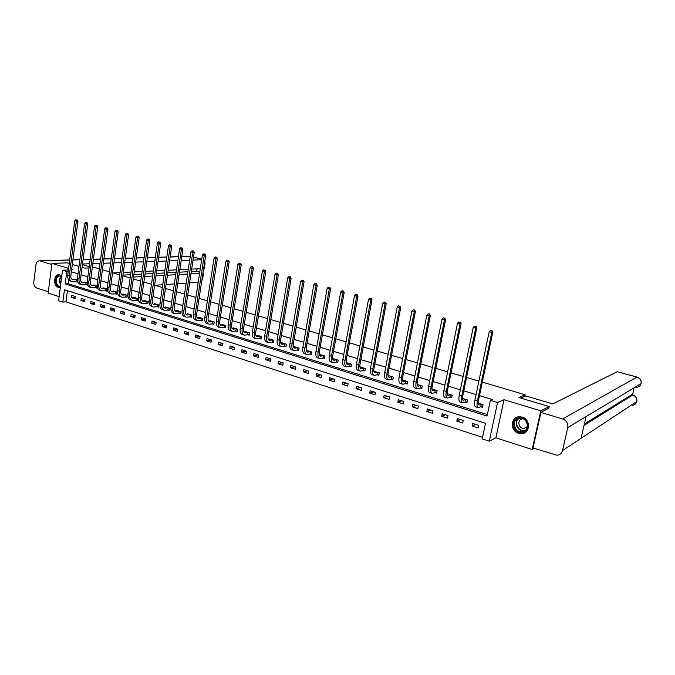 <?xml version="1.0" encoding="UTF-8"?>
<svg xmlns="http://www.w3.org/2000/svg" width="675" height="675" viewBox="0 0 675 675"><rect width="100%" height="100%" fill="white"/><g stroke="black" fill="none" stroke-linecap="round" stroke-linejoin="round"><path stroke-width="1.01" d="M61.788 275.94L59.299 274.683C53.713 273.78 52.836 286.014 58.371 287.432L60.311 287.483M518.586 433.299L521.21 433.688C530.229 434.008 531.048 419.394 522.121 417.099L519.708 416.728C510.604 416.289 509.633 430.903 518.586 433.299M62.843 302.105L58.607 300.729L62.522 270.202L66.791 271.502L65.188 283.956L487.055 416.028L490.371 400.334L497.551 402.511L489.307 441.188L482.22 438.877L485.511 423.318L64.437 289.744L62.843 302.105L65.973 301.852L482.541 437.341M69.247 263.486L67.154 262.862L51.933 263.377L48.178 293.11L59.13 296.654M534.178 448.343L532.195 449.533L540.776 410.822L504.031 399.743L497.551 402.511M504.031 399.743L495.88 437.797L532.195 449.533M495.88 437.797L489.307 441.188M482.321 382.126L525.125 394.782L518.873 397.524L549.205 406.569L548.8 408.392M549.205 406.569L540.776 410.822M92.256 267.798L95.242 267.671L99.309 268.869M102.406 269.789L109.451 271.873M112.565 272.793L119.737 274.911M122.858 275.839L130.157 277.999M133.296 278.918L140.729 281.121M143.876 282.049L151.453 284.293M154.609 285.221L162.321 287.508M165.493 288.444L173.348 290.765M176.529 291.71L184.537 294.072M187.726 295.017L195.885 297.43M199.083 298.375L207.394 300.831M210.608 301.784L219.08 304.29M222.303 305.243L230.934 307.792M234.166 308.753L242.966 311.352M246.206 312.314L255.175 314.963M258.432 315.925L267.57 318.625M270.835 319.596L280.159 322.346M283.433 323.317L292.933 326.126M296.224 327.105L305.91 329.965M309.209 330.944L319.089 333.863M322.405 334.842L332.471 337.821M335.796 338.799L346.073 341.845M349.405 342.824L359.885 345.929M363.234 346.916L373.925 350.08M377.283 351.067L388.192 354.299M391.559 355.295L402.688 358.585M406.063 359.581L417.428 362.939M420.812 363.943L432.413 367.369M435.805 368.373L447.643 371.874M451.052 372.887L463.134 376.456M466.552 377.468L478.896 381.113M524.779 396.36L525.125 394.782M67.416 290.689L65.973 301.852M478.702 425.385L472.719 423.478L472.179 426.043L478.153 427.958L478.702 425.385M463.227 420.441L457.346 418.567L456.815 421.107L462.696 422.997L463.227 420.441M448.006 415.581L442.218 413.733L441.703 416.256L447.491 418.112L448.006 415.581M433.038 410.797L427.343 408.983L426.845 411.488L432.532 413.311L433.038 410.797M418.314 406.097L412.712 404.3L412.223 406.797L417.817 408.594L418.314 406.097M403.819 401.465L398.309 399.701L397.828 402.173L403.338 403.945L403.819 401.465M389.559 396.908L384.134 395.179L383.67 397.634L389.087 399.372L389.559 396.908M375.528 392.42L370.187 390.715L369.731 393.154L375.064 394.867L375.528 392.42M361.716 388.007L356.459 386.328L356.012 388.749L361.26 390.437L361.716 388.007M348.114 383.67L342.942 382.016L342.503 384.421L347.676 386.075L348.114 383.67M334.733 379.392L329.636 377.764L329.206 380.152L334.294 381.78L334.733 379.392M321.545 375.173L316.533 373.57L316.111 375.95L321.123 377.553L321.545 375.173M308.568 371.031L303.623 369.453L303.21 371.807L308.146 373.393L308.568 371.031M295.777 366.947L290.917 365.386L290.512 367.732L295.372 369.293L295.777 366.947M283.188 362.922L278.395 361.387L277.999 363.715L282.783 365.251L283.188 362.922M270.776 358.957L266.06 357.446L265.672 359.758L270.388 361.268L270.776 358.957M258.559 355.05L253.901 353.565L253.522 355.86L258.171 357.353L258.559 355.05M246.51 351.202L241.928 349.743L241.557 352.012L246.139 353.489L246.51 351.202M234.647 347.414L230.124 345.971L229.762 348.233L234.276 349.684L234.647 347.414M222.944 343.676L218.489 342.25L218.135 344.503L222.59 345.929L222.944 343.676M211.418 339.989L207.031 338.588L206.677 340.824L211.064 342.233L211.418 339.989M200.053 336.361L195.725 334.977L195.379 337.196L199.707 338.588L200.053 336.361M188.848 332.783L184.579 331.417L184.25 333.619L188.511 334.994L188.848 332.783M177.803 329.248L173.593 327.907L173.264 330.1L177.474 331.45L177.803 329.248M166.911 325.772L162.759 324.447L162.439 326.624L166.582 327.949L166.911 325.772M156.17 322.338L152.078 321.03L151.757 323.198L155.849 324.506L156.17 322.338M145.572 318.954L141.539 317.663L141.227 319.815L145.26 321.106L145.572 318.954M135.127 315.613L131.144 314.348L130.84 316.482L134.814 317.756L135.127 315.613M124.816 312.323L120.892 311.065L120.589 313.192L124.521 314.449L124.816 312.323M114.649 309.074L110.776 307.834L110.481 309.943L114.353 311.192L114.649 309.074M104.617 305.868L100.794 304.644L100.508 306.745L104.33 307.969L104.617 305.868M94.719 302.704L90.948 301.497L90.661 303.581L94.433 304.796L94.719 302.704M84.949 299.582L81.228 298.392L80.949 300.468L84.67 301.657L84.949 299.582M75.305 296.502L71.634 295.329L71.364 297.388L75.035 298.569L75.305 296.502M490.371 400.334L492.328 399.524L479.495 395.626M476.077 394.588L463.792 390.867M460.384 389.829L448.352 386.176M444.96 385.147L433.164 381.569M429.781 380.548L418.23 377.038M414.855 376.017L403.54 372.583M400.174 371.562L389.087 368.196M385.729 367.183L374.861 363.884M371.52 362.872L360.872 359.64M357.539 358.627L347.093 355.455M343.769 354.451L333.534 351.346M330.227 350.342L320.186 347.296M316.887 346.292L307.041 343.305M303.75 342.309L294.106 339.382M290.824 338.386L281.357 335.517M278.092 334.522L268.802 331.703M265.545 330.716L256.441 327.957M253.192 326.97L244.257 324.262M241.026 323.274L232.259 320.617M229.036 319.638L220.43 317.031M217.223 316.052L208.778 313.495M205.58 312.525L197.294 310.011M194.105 309.04L185.971 306.577M182.79 305.606L174.808 303.185M171.644 302.231L163.806 299.852M160.65 298.89L152.955 296.561M149.816 295.608L142.265 293.313M139.126 292.359L131.709 290.115M128.588 289.162L121.306 286.959M118.193 286.014L111.046 283.846M107.941 282.901L100.921 280.775M97.824 279.83L90.931 277.737M87.851 276.809L81.076 274.75M78.005 273.822L71.356 271.797M68.791 280.083L68.318 283.77L487.35 414.619M480.87 406.806L482.498 407.312L483.047 404.722L478.187 403.22M465.337 402.005L466.948 402.502L467.48 399.929L462.527 398.402M450.065 397.28L451.642 397.769L452.166 395.212L447.137 393.668M435.046 392.639L436.598 393.12L437.105 390.58L431.992 389.011M420.263 388.066L421.791 388.538L422.288 386.024L417.099 384.429M405.726 383.577L407.227 384.041L407.717 381.535L402.443 379.915M391.416 379.148L392.892 379.603L393.373 377.123L388.032 375.486M377.333 374.794L378.785 375.249L379.257 372.786L373.866 371.25M363.471 370.507L364.905 370.955L365.361 368.508L360.079 366.879L359.994 367.352M349.827 366.297L351.236 366.727L351.683 364.298L346.486 362.703L346.351 363.412M336.395 362.137L337.787 362.568L338.226 360.155L333.104 358.585L332.952 359.404M323.173 358.054L324.54 358.476L324.97 356.079L319.925 354.527L319.781 355.32M310.146 354.029L311.496 354.442L311.918 352.063L306.948 350.536L306.813 351.295M297.321 350.063L298.645 350.468L299.059 348.106L294.165 346.604L294.038 347.33M284.69 346.157L285.989 346.553L286.394 344.208L281.576 342.731L281.458 343.432M272.244 342.309L273.527 342.706L273.923 340.377L269.173 338.909L269.063 339.593M259.985 338.512L261.25 338.909L261.63 336.597L256.956 335.154L256.846 335.804M247.902 334.783L249.151 335.163L249.522 332.868L244.915 331.45L244.814 332.083M244.704 332.733L245.109 332.859C243.776 332.488 243.262 331.079 243.548 328.632L253.42 268.127L252.028 268.203L242.156 328.835C241.726 332.505 242.502 334.614 244.502 335.163L247.632 334.775L248.003 332.48L245.109 332.859M235.997 331.096L237.229 331.484L237.592 329.198L233.052 327.797L232.951 328.404M224.26 327.476L225.475 327.848L225.838 325.578L221.358 324.202L221.265 324.793M212.701 323.899L213.891 324.27L214.253 322.017L209.841 320.659L209.748 321.224M201.302 320.372L202.483 320.735L202.829 318.499L198.475 317.157L198.391 317.714M190.063 316.896L191.227 317.258L191.565 315.031L187.279 313.715L187.194 314.246M178.985 313.478L180.132 313.833L180.461 311.622L176.234 310.314L176.158 310.837M168.058 310.095L169.189 310.449L169.518 308.247L165.35 306.965L165.274 307.471M157.292 306.771L158.406 307.108L158.726 304.931L154.609 303.666L154.541 304.155M146.669 303.48L147.766 303.826L148.078 301.657L144.02 300.409L143.952 300.881M136.19 300.24L137.27 300.577L137.582 298.426L133.574 297.194L133.515 297.65M125.854 297.051L126.917 297.38L127.221 295.237L123.272 294.022L123.213 294.469M115.653 293.895L116.707 294.224L117.003 292.089L113.113 290.891L113.054 291.33M105.595 290.782L106.633 291.111L106.928 288.993L103.081 287.812L103.03 288.233M95.673 287.719L96.694 288.031L96.981 285.93L93.133 285.179M85.877 284.69L86.889 285.002L87.168 282.909L83.371 282.167M77.355 279.897L73.744 279.188M77.414 280.454L77.212 282.007L76.207 281.703M71.609 269.823L73.086 269.755L71.677 269.333M68.614 268.405L51.933 263.377M68.411 269.958L62.522 270.202M68.217 271.443L66.791 271.502M82.055 267.308L84.729 268.102L89.032 267.924M72.309 264.406L78.983 266.389M68.318 283.77L65.188 283.956M475.698 424.432L472.179 426.043M460.434 419.555L456.815 421.107M445.424 414.754L441.703 416.256M430.65 410.037L426.845 411.488M432.692 390.724L433.013 390.825C432.017 390.563 431.747 389.087 432.202 386.404L445.593 319.52L444.504 319.722L431.097 386.767C430.422 390.8 430.827 393.01 432.321 393.398L434.784 392.648L435.299 390.116L433.013 390.825M416.112 405.388L412.223 406.797M401.811 400.823L397.828 402.173M387.728 396.326L383.67 397.634M373.874 391.897L369.731 393.154M360.231 387.534L356.012 388.749M346.798 383.248L342.503 384.421M333.568 379.021L329.206 380.152M320.541 374.853L316.111 375.95M307.707 370.761L303.21 371.807M295.068 366.719L290.512 367.732M282.623 362.737L277.999 363.715M270.354 358.822L265.672 359.758M258.263 354.957L253.522 355.86M246.35 351.152L241.557 352.012M234.605 347.397L229.762 348.233M222.944 343.718L218.135 344.503M211.402 340.09L206.677 340.824M200.028 336.513L195.379 337.196M188.814 332.986L184.25 333.619M177.761 329.501L173.264 330.1M166.868 326.067L162.439 326.624M156.119 322.675L151.757 323.198M145.522 319.326L141.227 319.815M135.068 316.027L130.84 316.482M124.757 312.77L120.589 313.192M114.581 309.555L110.481 309.943M104.549 306.374L100.508 306.745M94.643 303.244L90.661 303.581M84.873 300.147L80.949 300.468M75.229 297.093L71.364 297.388M478.651 403.363L478.221 403.633M481.165 404.232L479.064 405.034C478.162 404.798 477.959 403.312 478.457 400.57L492.792 332.142L491.797 332.378L477.444 400.975C476.702 405.093 476.997 407.329 478.347 407.675L480.617 406.823L481.418 404.215M482.625 406.713L480.617 406.823M491.611 330.699L490.573 330.421L491.611 330.699L491.797 332.378L489.206 331.687L474.913 400.199C474.171 404.308 474.474 406.544 475.833 406.89L477.9 407.531M489.206 331.687L490.573 330.421M492.007 330.607L492.792 332.142M518.484 417.918C527.108 415.437 531.664 430.515 522.796 432.219C514.181 434.59 509.701 419.681 518.484 417.918M522.813 431.595C530.153 430.253 527.808 417.817 520.29 418.188L518.822 418.357C511.473 419.774 513.937 432.211 521.488 431.755L522.813 431.595M523.125 418.829L522.02 418.947C516.814 419.951 518.552 428.735 523.893 428.423L527.361 426.566M517.683 416.99C509.009 419.268 512.409 434.05 521.488 433.485L525.876 431.992M60.412 286.656C55.747 287.786 53.713 277.45 58.278 275.763L61.729 276.429M61.703 276.615L60.075 275.923L58.683 276.142C54.869 277.535 55.915 286.132 59.923 286.251L60.463 286.251M59.316 274.683L58.067 274.97C53.333 276.699 54.641 287.364 59.602 287.516L60.176 287.516M520.83 398.107L525.749 395.938L552.741 403.928L617.254 371.672M562.553 450.529L581.057 438.32L586.06 416.593L567.776 427.545L562.553 450.529C561.743 453.381 559.853 454.942 556.892 455.22L533.031 447.972L540.911 412.417L548.859 408.113M567.776 427.545C568.274 423.444 566.553 420.593 562.612 418.981L540.911 412.417M632.509 394.883L633.952 388.825M584.364 423.951L631.808 394.681M636.297 387.416C638.769 387.188 640.373 385.923 641.081 383.628L641.157 383.29M632.23 405.295C634.618 405.017 636.137 403.76 636.803 401.541L636.871 401.161M93.032 267.764L92.289 267.545M89.201 266.633L82.409 264.617M154.735 285.263L162.734 284.715M166.075 284.487L174.369 283.922M177.727 283.694L186.19 283.112M189.565 282.884L198.205 282.293M201.817 280.648L202.787 278.083L203.538 273.181L202.964 273.215M128.047 277.374L130.267 277.248M133.557 277.062L141.37 276.632M144.678 276.446L152.651 276.007M155.976 275.822L164.109 275.366M167.451 275.181L175.745 274.725M179.103 274.539L187.566 274.067M190.932 273.881L199.572 273.4M69.694 260.044L40.07 260.947L51.789 264.49M40.07 260.947L39.589 260.845C37.623 260.845 36.408 262.153 35.927 264.786L33.792 282.04C33.64 285.061 34.611 287.061 36.712 288.048L48.347 291.794M203.681 268.532L204.263 268.498L205.023 263.579L204.829 261.065M191.287 271.569L196.729 271.282L197.1 268.852M196.729 271.282L199.766 272.126M202.989 273.029L203.538 273.181M82.485 264.026L89.581 263.773M92.812 263.655L100.043 263.393M103.292 263.284L110.666 263.014M113.923 262.904L121.441 262.634M124.715 262.516L132.376 262.238M135.667 262.119L143.488 261.841M146.796 261.723L154.761 261.436M158.085 261.318L166.219 261.023M169.552 260.904L177.846 260.609M181.204 260.491L189.658 260.187M193.033 260.069L201.665 259.757M200.289 268.692L191.658 269.114M188.283 269.283L179.828 269.696M176.47 269.857L168.176 270.262M164.835 270.422L156.701 270.818M153.377 270.979L145.412 271.367M142.104 271.527L134.283 271.915M130.992 272.076L123.331 272.447M120.057 272.607L113.079 272.945M122.951 275.13L130.621 274.733M133.912 274.565L141.725 274.151M145.032 273.983L153.006 273.561M156.33 273.392L164.464 272.97M167.805 272.793L176.099 272.363M179.449 272.185L187.912 271.738M463.16 398.596L462.577 398.908M465.615 399.448L463.455 400.216C462.518 399.971 462.299 398.495 462.78 395.769L476.786 327.856L475.765 328.092L461.734 396.157C461.008 400.25 461.346 402.469 462.746 402.832L465.083 402.013L465.877 399.431M467.066 401.92L465.083 402.013M475.597 326.43L474.576 326.152L475.597 326.43L475.765 328.092L473.217 327.409L459.245 395.398C458.519 399.482 458.865 401.701 460.274 402.064L462.291 402.688M473.217 327.409L474.576 326.152M476.002 326.337L476.786 327.856M447.913 393.905L447.204 394.251M450.335 394.74L448.107 395.483C447.145 395.229 446.892 393.753 447.365 391.044L461.059 323.654L460.004 323.873L446.293 391.424C445.584 395.483 445.964 397.702 447.407 398.081L449.812 397.297L450.588 394.732M451.761 397.212L449.812 397.297M459.852 322.228L458.848 321.958L459.852 322.228L460.004 323.873L457.498 323.198L443.838 390.673C443.138 394.723 443.517 396.942 444.977 397.322L446.926 397.929M457.498 323.198L458.848 321.958M460.274 322.144L461.059 323.654M432.894 389.382L432.084 389.661M436.708 392.58L434.784 392.648M444.369 318.094L443.382 317.832L444.369 318.094L444.504 319.722L442.049 319.064L428.692 386.024C428.009 390.049 428.423 392.259 429.924 392.656L431.823 393.247M442.049 319.064L443.382 317.832M444.8 318.018L445.593 319.52M418.179 384.758L417.218 385.138M420.508 385.56L418.171 386.243C417.142 385.973 416.846 384.505 417.285 381.839L430.38 315.453L429.266 315.647L416.163 382.185C415.496 386.184 415.943 388.395 417.479 388.8L420.01 388.074L420.761 385.552M421.892 388.015L420.01 388.074M429.148 314.035L428.178 313.774L429.148 314.035L429.266 315.647L426.853 314.997L413.792 381.459C413.134 385.459 413.581 387.661 415.125 388.066L416.973 388.64M426.853 314.997L428.178 313.774M429.587 313.959L430.38 315.453M403.667 380.295L402.587 380.692M405.953 381.08L403.557 381.738C402.502 381.459 402.19 379.991 402.612 377.342L415.42 311.445L414.281 311.631L401.465 377.679C400.823 381.653 401.296 383.847 402.882 384.269L405.464 383.577L406.207 381.08M407.329 383.527L405.464 383.577M414.172 310.036L413.218 309.783L414.172 310.036L414.281 311.631L411.902 310.998L399.127 376.962C398.495 380.936 398.976 383.13 400.562 383.552L402.359 384.109M411.902 310.998L413.218 309.783M414.627 309.968L415.42 311.445M389.391 375.899L388.201 376.304M391.635 376.675L389.188 377.308C388.1 377.013 387.771 375.553 388.184 372.921L400.705 307.513L399.541 307.69L387.003 373.25C386.387 377.19 386.893 379.384 388.513 379.814L391.154 379.156L391.888 376.667M392.985 379.114L391.154 379.156M399.448 306.113L398.512 305.859L399.448 306.113L399.541 307.69L397.204 307.058L384.708 372.541C384.092 376.481 384.598 378.675 386.235 379.114L387.973 379.654M397.204 307.058L398.512 305.859M399.912 306.045L400.705 307.513M375.334 371.579L374.043 371.984M377.536 372.338L375.047 372.946C373.933 372.642 373.579 371.183 373.984 368.575L386.227 303.64L385.045 303.801L372.777 368.887C372.178 372.802 372.71 374.988 374.38 375.435L377.072 374.802L377.798 372.338M378.877 374.768L377.072 374.802M384.961 302.24L384.041 301.995L384.961 302.24L385.045 303.801L382.742 303.185L370.516 368.196C369.925 372.111 370.465 374.288 372.136 374.743L373.823 375.266M382.742 303.185L384.041 301.995M385.433 302.181L386.227 303.64M361.505 367.318L360.113 367.732M363.665 368.069L361.125 368.651C359.986 368.339 359.615 366.888 360.003 364.298L371.984 299.835L370.777 299.987L358.779 364.593C358.197 368.483 358.762 370.659 360.467 371.123L363.209 370.516L363.926 368.069M364.989 370.491L363.209 370.516M370.702 298.443L369.799 298.198L370.702 298.443L370.777 299.987L368.508 299.379L356.56 363.909C355.978 367.799 356.543 369.976 358.256 370.44L359.902 370.946M368.508 299.379L369.799 298.198M371.191 298.384L371.984 299.835M347.887 363.133L346.41 363.547M350.013 363.867L347.423 364.424C346.267 364.103 345.87 362.661 346.25 360.079L357.969 296.089L356.738 296.224L345.001 360.366C344.436 364.238 345.026 366.407 346.773 366.879L349.566 366.297L350.274 363.867M351.321 366.272L349.566 366.297M356.678 294.697L355.784 294.46L356.678 294.697L356.738 296.224L354.51 295.633L342.816 359.699C342.259 363.563 342.849 365.723 344.596 366.204L346.191 366.694M354.51 295.633L355.784 294.46M357.176 294.646L357.969 296.089M334.479 359.007L332.91 359.412M336.572 359.733L333.939 360.264C332.75 359.935 332.345 358.493 332.707 355.936L344.174 292.402L342.925 292.528L331.442 356.214C330.893 360.053 331.509 362.213 333.29 362.694L336.133 362.146L336.833 359.733M337.863 362.129L336.133 362.146M342.875 291.018L341.997 290.782L342.875 291.018L342.925 292.528L340.732 291.946L329.282 355.548C328.742 359.387 329.366 361.547 331.147 362.036L332.699 362.509M340.732 291.946L341.997 290.782M343.381 290.967L344.174 292.402M321.283 354.949L319.629 355.354M323.333 355.657L320.659 356.164C319.452 355.835 319.022 354.392 319.376 351.852L330.598 288.765L329.324 288.892L318.085 352.114C317.562 355.927 318.203 358.087 320.017 358.577L322.903 358.054L323.603 355.657M324.616 358.045L322.903 358.054M329.29 287.39L328.421 287.162L329.29 287.39L329.324 288.892L327.164 288.309L315.968 351.464C315.444 355.278 316.094 357.429 317.908 357.927L319.418 358.391M327.164 288.309L328.421 287.162M329.797 287.339L330.598 288.765M308.289 350.949L306.551 351.346M310.298 351.65L307.589 352.131C306.357 351.793 305.91 350.359 306.248 347.836L317.233 285.196L315.942 285.306L304.948 348.089C304.433 351.877 305.1 354.021 306.948 354.527L309.884 354.029L310.567 351.65M311.572 354.021L309.884 354.029M315.917 283.821L315.065 283.593L315.917 283.821L315.942 285.306L313.816 284.74L302.856 347.448C302.349 351.228 303.024 353.379 304.872 353.886L306.332 354.341M313.816 284.74L315.065 283.593M316.432 283.778L317.233 285.196M295.49 347.009L293.667 347.406M297.464 347.701L294.713 348.157C293.456 347.811 292.992 346.385 293.33 343.879L304.079 281.677L302.763 281.779L292.005 344.115C291.507 347.878 292.199 350.021 294.081 350.536L297.051 350.063L297.734 347.701M298.721 350.063L297.051 350.063M302.746 280.311L301.911 280.083L302.746 280.311L302.763 281.779L300.67 281.222L289.946 343.491C289.457 347.245 290.149 349.388 292.03 349.903L293.456 350.342M300.67 281.222L301.911 280.083M303.277 280.268L304.079 281.677M282.876 343.128L280.986 343.516M284.825 343.811L282.032 344.25C280.758 343.896 280.277 342.47 280.598 339.981L291.119 278.21L289.786 278.302L279.256 340.208C278.775 343.946 279.492 346.081 281.399 346.613L284.42 346.157L285.086 343.811M286.065 346.157L284.42 346.157M289.786 276.851L288.959 276.632L289.786 276.851L289.786 278.302L287.727 277.754L277.231 339.593C276.758 343.322 277.476 345.457 279.391 345.988L280.766 346.41M287.727 277.754L288.959 276.632M290.317 276.809L291.119 278.21M270.456 339.306L268.49 339.685M272.371 339.972L269.536 340.394C268.245 340.031 267.756 338.614 268.059 336.142L278.362 274.801L277.012 274.885L266.701 336.361C266.237 340.073 266.979 342.2 268.92 342.74L271.974 342.301L272.632 339.981M273.594 342.318L271.974 342.301M277.012 273.442L276.202 273.223L277.012 273.442L277.012 274.885L274.978 274.345L264.71 335.753C264.246 339.457 264.988 341.584 266.929 342.124L268.27 342.537M274.978 274.345L276.202 273.223M277.56 273.409L278.362 274.801M258.221 335.543L256.188 335.914M260.094 336.201L257.234 336.597C255.918 336.234 255.412 334.817 255.715 332.362L265.798 271.434L264.423 271.519L254.332 332.573C253.893 336.26 254.652 338.377 256.618 338.926L259.715 338.512L260.364 336.201M261.309 338.529L259.715 338.512M264.44 270.084L263.638 269.873L264.44 270.084L264.423 271.519L262.423 270.979L252.374 331.965C251.927 335.652 252.695 337.77 254.661 338.318L255.96 338.723M262.423 270.979L263.638 269.873M264.988 270.059L265.798 271.434M246.164 331.83L244.063 332.193M249.21 334.8L247.632 334.775M252.053 266.785L251.269 266.574L252.053 266.785L252.028 268.203L250.062 267.671L240.216 328.244C239.785 331.906 240.57 334.015 242.57 334.572L243.835 334.96M250.062 267.671L251.269 266.574M252.61 266.76L253.42 268.127M234.276 328.177L232.116 328.531M236.098 328.809L233.162 329.172C231.812 328.793 231.28 327.392 231.559 324.962L241.22 264.87L239.819 264.929L230.15 325.156C229.736 328.801 230.538 330.902 232.554 331.467L235.727 331.096L236.368 328.818M237.288 331.121L235.727 331.096M239.861 263.528L239.085 263.317L239.861 263.528L239.819 264.929L237.878 264.414L228.243 324.574C227.829 328.21 228.631 330.311 230.664 330.877L231.888 331.256M237.878 264.414L239.085 263.317M240.418 263.503L241.22 264.87M222.573 324.574L220.345 324.911M224.353 325.198L221.392 325.536C220.025 325.156 219.476 323.755 219.746 321.342L229.213 261.655L227.796 261.714L218.329 321.528C217.924 325.148 218.742 327.24 220.793 327.814L223.99 327.468L224.623 325.207M225.534 327.493L223.99 327.468M227.838 260.322L227.07 260.12L227.838 260.322L227.796 261.714L225.88 261.2L216.447 320.954C216.042 324.565 216.869 326.666 218.919 327.24L220.109 327.603M225.88 261.2L227.07 260.12M228.403 260.297L229.213 261.655M211.03 321.022L208.752 321.351M212.785 321.637L209.79 321.958C208.406 321.57 207.849 320.178 208.111 317.782L217.375 258.491L215.941 258.542L206.668 317.959C206.28 321.553 207.124 323.637 209.191 324.219L212.431 323.89L213.055 321.646M213.95 323.924L212.431 323.89M215.992 257.158L215.241 256.964L215.992 257.158L215.941 258.542L214.059 258.036L204.82 317.385C204.432 320.979 205.276 323.072 207.352 323.646L208.507 324.008M214.059 258.036L215.241 256.964M216.565 257.141L217.375 258.491M199.648 317.52L197.319 317.841M201.378 318.127L198.357 318.431C196.957 318.043 196.383 316.651 196.636 314.272L205.706 255.369L204.263 255.412L195.185 314.432C194.805 318.009 195.666 320.085 197.767 320.676L201.032 320.363L201.648 318.136M202.534 320.406L201.032 320.363M204.322 254.045L203.58 253.851L204.322 254.045L204.263 255.412L202.407 254.914L193.362 313.875C192.982 317.444 193.852 319.528 195.944 320.11L197.066 320.465M202.407 254.914L203.58 253.851M204.905 254.028L205.706 255.369M188.435 314.069L186.047 314.381M190.131 314.668L187.085 314.955C185.667 314.558 185.085 313.175 185.33 310.804L194.214 252.298L192.755 252.332L183.862 310.964C183.499 314.516 184.376 316.592 186.494 317.183L189.793 316.896L190.401 314.677M191.278 316.929L189.793 316.896M192.822 250.982L192.088 250.788L192.822 250.982L192.755 252.332L190.924 251.843L182.064 310.416C181.702 313.959 182.588 316.035 184.705 316.626L185.794 316.963M190.924 251.843L192.088 250.788M193.404 250.965L194.214 252.298M177.382 310.669L174.935 310.964M179.044 311.259L175.972 311.529C174.547 311.124 173.947 309.749 174.184 307.395L182.883 249.269L181.406 249.294L172.707 307.538C172.353 311.074 173.247 313.132 175.39 313.74L178.715 313.47L179.314 311.268M180.183 313.504L178.715 313.47M181.491 247.953L180.765 247.759L181.491 247.953L181.406 249.294L179.609 248.813L170.927 306.998C170.581 310.525 171.475 312.584 173.627 313.192L174.673 313.521M179.609 248.813L180.765 247.759M182.081 247.944L182.883 249.269M166.472 307.311L163.983 307.598M168.117 307.893L165.012 308.146C163.569 307.741 162.962 306.366 163.19 304.028L171.712 246.282L170.227 246.299L161.705 304.172C161.367 307.673 162.278 309.732 164.438 310.348L167.788 310.087L168.387 307.901M169.239 310.129L167.788 310.087M170.311 244.974L169.602 244.78L170.311 244.974L170.227 246.299L168.446 245.827L159.95 303.632C159.621 307.133 160.532 309.192 162.692 309.808L163.713 310.12M168.446 245.827L169.602 244.78M170.91 244.966L171.712 246.282M155.722 304.003L153.183 304.282M157.334 304.577L154.212 304.813C152.752 304.4 152.137 303.033 152.356 300.712L160.701 243.337L159.207 243.354L150.854 300.839C150.525 304.332 151.453 306.382 153.638 306.998L157.013 306.762L157.613 304.585M158.448 306.804L157.013 306.762M159.3 242.038L158.6 241.844L159.3 242.038L159.207 243.354L157.452 242.882L149.133 300.316C148.804 303.792 149.732 305.843 151.917 306.467L152.913 306.771M157.452 242.882L158.6 241.844M159.899 242.03L160.701 243.337M145.117 300.746L142.535 301.008M146.703 301.303L143.556 301.523C142.088 301.109 141.455 299.751 141.666 297.439L149.85 240.435L148.34 240.443L140.155 297.565C139.843 301.025 140.788 303.067 142.99 303.691L146.391 303.472L146.981 301.312M147.808 303.522L146.391 303.472M148.441 239.136L147.749 238.95L148.441 239.136L148.34 240.443L146.61 239.979L138.459 297.042C138.147 300.502 139.092 302.543 141.294 303.168L142.256 303.463M146.61 239.979L147.749 238.95M149.04 239.136L149.85 240.435M134.654 297.523L132.03 297.776M136.223 298.08L133.051 298.282C131.566 297.861 130.925 296.502 131.127 294.207L139.143 237.566L137.624 237.575L129.608 294.325C129.305 297.768 130.267 299.81 132.486 300.434L135.911 300.232L136.493 298.088M137.312 300.282L135.911 300.232M137.725 236.275L137.05 236.098L137.725 236.275L137.624 237.575L135.92 237.119L127.929 293.819C127.634 297.253 128.588 299.287 130.815 299.919L131.743 300.206M135.92 237.119L137.05 236.098M138.341 236.275L139.143 237.566M124.343 294.351L121.677 294.587M125.879 294.899L122.69 295.085C121.188 294.663 120.538 293.313 120.741 291.026L128.588 234.748L127.052 234.748L119.205 291.136C118.91 294.562 119.888 296.587 122.124 297.228L125.575 297.034L126.149 294.907M126.959 297.093L125.575 297.034M127.17 233.466L126.495 233.28L127.17 233.466L127.052 234.748L125.373 234.293L117.551 290.63C117.264 294.047 118.235 296.08 120.479 296.713L121.382 296.992M125.373 234.293L126.495 233.28M127.786 233.466L128.588 234.748M114.159 291.22L111.459 291.448M115.678 291.76L112.463 291.929C110.953 291.507 110.295 290.157 110.489 287.887L118.176 231.964L116.632 231.955L108.945 287.997C108.667 291.398 109.654 293.414 111.907 294.055L115.383 293.887L115.948 291.769M116.75 293.937L115.383 293.887M116.758 230.681L116.092 230.504L116.758 230.681L116.632 231.955L114.978 231.508L107.308 287.491C107.03 290.891 108.025 292.908 110.278 293.558L111.156 293.827M114.978 231.508L116.092 230.504M117.374 230.69L118.176 231.964M104.119 288.132L101.377 288.343M105.612 288.664L102.381 288.824C100.862 288.385 100.195 287.044 100.372 284.791L107.907 229.213L106.355 229.205L98.82 284.892C98.55 288.267 99.554 290.284 101.824 290.933L105.325 290.773L105.882 288.672M106.675 290.832L105.325 290.773M106.481 227.939L105.832 227.77L106.481 227.939L106.355 229.205L104.718 228.766L97.208 284.394C96.947 287.778 97.942 289.786 100.221 290.436L101.064 290.697M104.718 228.766L105.832 227.77M107.106 227.948L107.907 229.213M94.213 285.078L91.429 285.289M95.681 285.601L92.424 285.753C90.897 285.314 90.222 283.981 90.399 281.737L97.774 226.505L96.213 226.488L88.838 281.829C88.577 285.188 89.589 287.196 91.876 287.845L95.394 287.702L95.951 285.618M96.736 287.761L95.394 287.702M96.348 225.239L95.707 225.07L96.348 225.239L96.213 226.488L94.601 226.058L87.244 281.34C86.991 284.698 88.003 286.706 90.298 287.356L91.117 287.609M94.601 226.058L95.707 225.07M96.972 225.247L97.774 226.505M84.434 282.074L81.616 282.268M85.877 282.589L82.612 282.724C81.067 282.285 80.384 280.952 80.553 278.724L87.784 223.838L86.214 223.813L78.983 278.809C78.73 282.15 79.76 284.15 82.063 284.808L85.607 284.673L86.155 282.597M86.923 284.74L85.607 284.673M86.358 222.573L85.717 222.404L86.358 222.573L86.214 223.813L84.62 223.383L77.414 278.328C77.169 281.661 78.199 283.66 80.502 284.318L81.295 284.563M84.62 223.383L85.717 222.404M86.982 222.581L87.784 223.838M74.79 279.104L71.938 279.29M76.207 279.61L72.917 279.737C71.373 279.29 70.681 277.965 70.841 275.746L77.929 221.198L76.343 221.172L69.263 275.83C69.019 279.146 70.057 281.137 72.377 281.804L75.938 281.686L76.486 279.627M77.245 281.753L75.938 281.686M76.494 219.94L75.87 219.772L76.494 219.94L76.343 221.172L74.773 220.75L67.711 275.349C67.475 278.674 68.521 280.665 70.841 281.323L71.609 281.559M74.773 220.75L75.87 219.772M77.127 219.949L77.929 221.198M479.385 404.966L478.533 404.705M477.444 400.975L474.913 400.199M525.15 430.464L523.353 430.76C517.143 431.156 513.523 421.782 518.577 418.424M519.252 418.272C513.337 421.58 518.197 432.177 524.787 430.287L525.656 430.009M60.683 284.572C58.868 281.407 59.071 278.657 61.29 276.328M61.577 276.522C59.636 278.547 59.358 281.036 60.758 283.989M562.612 418.981L636.972 377.089L616.984 371.68M584.035 425.393L632.703 395.035L631.538 394.706M636.896 401.001C637.158 398.031 635.808 396.023 632.855 394.976L632.703 395.035C635.825 396.225 637.192 398.393 636.803 401.541L581.057 438.32M586.06 416.593L641.081 383.628C641.495 380.455 640.128 378.27 636.972 377.089L637.107 377.047C640.06 378.067 641.419 380.05 641.191 383.012M201.732 259.327L193.489 257.091M190.24 256.382L181.778 256.635M178.428 256.736L170.134 256.989M166.793 257.091L158.667 257.335M155.343 257.437L147.369 257.681M144.062 257.782L136.249 258.019M132.958 258.12L125.297 258.356M122.023 258.449L114.505 258.677M111.24 258.778L103.866 259.006M100.626 259.099L93.395 259.318M90.163 259.419L83.067 259.639M79.853 259.732L72.892 259.942M181.794 256.542L189.675 256.298M463.784 400.157L462.907 399.887M461.734 396.157L459.245 395.398M448.445 395.423L447.542 395.145M446.293 391.424L443.838 390.673M433.367 390.774L432.422 390.488M431.097 386.767L428.692 386.024M418.525 386.201L417.555 385.898M416.163 382.185L413.792 381.459M403.928 381.696L402.933 381.392M401.465 377.679L399.127 376.962M389.559 377.266L388.538 376.954M387.003 373.25L384.708 372.541M375.427 372.904L374.38 372.583M372.777 368.887L370.516 368.196M361.522 368.618L360.45 368.288M358.779 364.593L356.56 363.909M347.827 364.39L346.731 364.053M345.001 360.366L342.816 359.699M334.344 360.231L333.231 359.893M331.442 356.214L329.282 355.548M321.072 356.138L319.933 355.793M318.085 352.114L315.968 351.464M308.002 352.114L306.847 351.751M304.948 348.089L302.856 347.448M295.135 348.14L293.954 347.777M292.005 344.115L289.946 343.491M282.462 344.233L281.256 343.862M279.256 340.208L277.231 339.593M269.975 340.386L268.751 340.006M266.701 336.361L264.71 335.753M257.681 336.589L256.441 336.209M254.332 332.573L252.374 331.965M245.557 332.851L244.299 332.463M242.156 328.835L240.216 328.244M233.618 329.172L232.343 328.776M230.15 325.156L228.243 324.574M221.856 325.536L220.565 325.139M218.329 321.528L216.447 320.954M210.254 321.967L208.946 321.562M206.668 317.959L204.82 317.385M198.83 318.44L197.505 318.026M195.185 314.432L193.362 313.875M187.557 314.963L186.224 314.55M183.862 310.964L182.064 310.416M176.453 311.538L175.103 311.116M172.707 307.538L170.927 306.998M165.502 308.154L164.135 307.741M161.705 304.172L159.95 303.632M154.702 304.83L153.318 304.4M150.854 300.839L149.133 300.316M144.045 301.539L142.661 301.118M140.155 297.565L138.459 297.042M133.54 298.299L132.14 297.869M129.608 294.325L127.929 293.819M123.188 295.11L121.77 294.671M119.205 291.136L117.551 290.63M112.961 291.954L111.535 291.516M108.945 287.997L107.308 287.491M102.878 288.849L101.444 288.402M98.82 284.892L97.208 284.394M92.931 285.778L91.488 285.331M88.838 281.829L87.244 281.34M83.118 282.749L81.667 282.302M78.983 278.809L77.414 278.328M73.432 279.762L71.972 279.315M69.263 275.83L67.711 275.349M525.192 430.431L521.488 431.755M523.893 428.423L527.335 426.6M60.472 286.217L59.923 286.251M617.127 371.647L637.107 377.047M632.855 394.976L631.699 394.656M39.589 260.845L69.711 259.934M72.908 259.833L79.869 259.622M83.084 259.529L90.18 259.31M93.403 259.217L100.642 258.998M103.883 258.896L111.257 258.677M114.514 258.576L122.032 258.348M125.305 258.247L132.975 258.019M136.266 257.918L144.079 257.681M147.386 257.58L155.36 257.344M158.684 257.243L166.809 256.989M170.151 256.888L178.436 256.643M193.497 257.032L201.741 259.267M282.032 344.25L281.61 344.115M269.536 340.394L269.114 340.259M257.234 336.597L256.795 336.462M233.162 329.172L232.715 329.037M221.392 325.536L220.944 325.401M209.79 321.958L209.334 321.823M198.357 318.431L197.893 318.288M187.085 314.955L186.612 314.812M175.972 311.529L175.5 311.377M165.012 308.146L164.54 308.002M154.212 304.813L153.731 304.661M143.556 301.523L143.066 301.379M133.051 298.282L132.562 298.131M122.69 295.085L122.192 294.933M112.463 291.929L111.966 291.777M102.381 288.824L101.874 288.664M92.424 285.753L91.918 285.593M82.612 282.724L82.097 282.563M72.917 279.737L72.402 279.577"/></g></svg>

